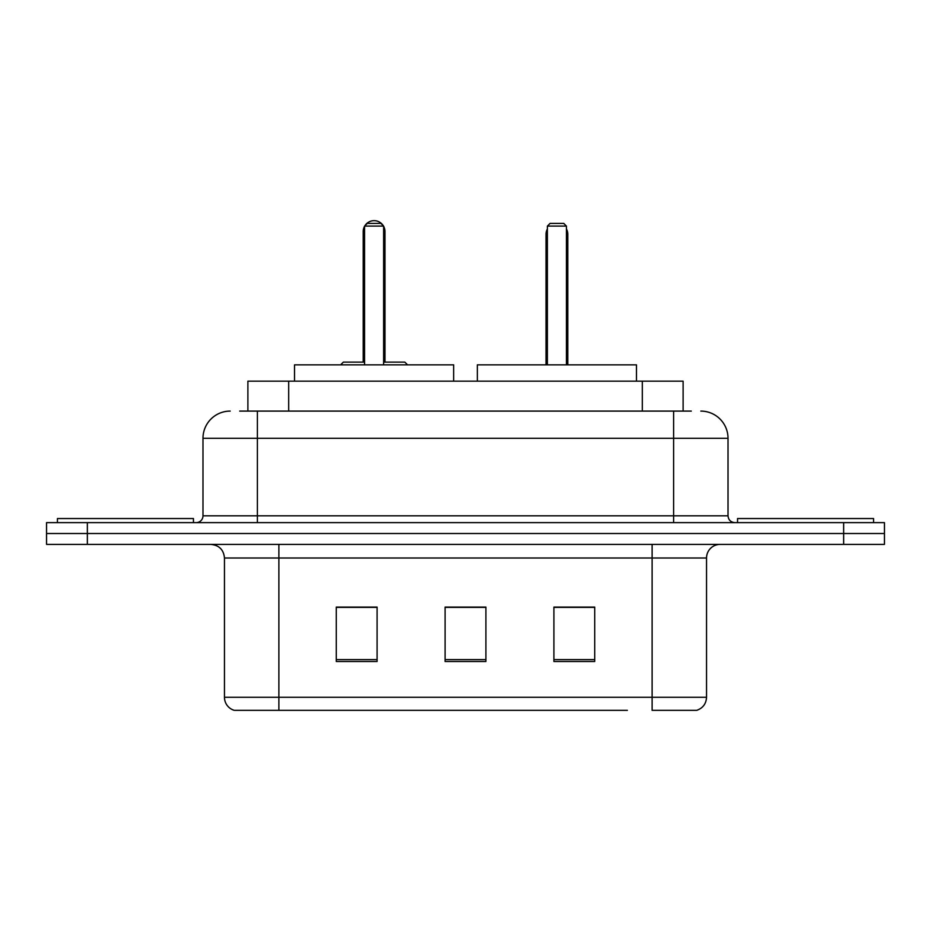 <?xml version="1.0" encoding="UTF-8"?>
<svg xmlns="http://www.w3.org/2000/svg" width="931" height="931" viewBox="0 0 931 931"><rect width="100%" height="100%" fill="white"/><g stroke="black" fill="none" stroke-linecap="round" stroke-linejoin="round"><path stroke-width="1.4" d="M239.709 411.095L257.387 411.095L239.709 411.095L247.89 411.095L247.89 381.163L683.11 381.163L683.11 411.095M230.178 411.095A27.208 27.208 0 0 0 202.981 438.292L202.981 515.832A6.796 6.796 0 0 1 196.173 522.628M700.822 411.095A27.208 27.208 0 0 1 728.019 438.292L257.387 438.292L257.387 411.095L691.291 411.095M728.019 438.292L728.019 515.832C728.426 519.964 730.695 522.221 734.827 522.628M87.351 522.628L46.55 522.628L46.55 533.51L87.351 533.51L46.55 533.51L46.55 544.391L87.351 544.391L87.351 533.51L843.649 533.51L87.351 533.51L87.351 522.628L843.649 522.628L843.649 533.51L884.45 533.51L843.649 533.51L843.649 544.391L87.351 544.391M843.649 544.391L884.45 544.391L884.45 522.628L843.649 522.628M303.634 710.341L234.938 710.341M706.536 697.284C706.152 703.801 702.893 708.154 696.737 710.341L652.119 710.341L652.119 697.284L706.536 697.284L706.536 557.995A13.604 13.604 0 0 1 720.14 544.391M234.263 710.341A13.604 13.604 0 0 1 224.464 697.284L224.464 557.995C223.661 549.732 219.122 545.205 210.86 544.391M594.723 661.51L594.723 607.093L553.91 607.093L553.91 661.51L594.723 661.51M377.09 661.51L377.09 607.093L336.277 607.093L336.277 661.51L377.09 661.51M485.901 661.51L485.901 607.093L445.099 607.093L445.099 661.51L485.901 661.51M627.366 710.341L278.881 710.341L278.881 697.284L652.119 697.284L652.119 557.995L224.464 557.995M485.901 607.373L445.099 607.373M377.09 607.373L336.277 607.373M594.723 607.373L553.91 607.373M193.45 522.628L193.45 518.544L57.431 518.544L57.431 522.628M453.665 381.163L453.665 364.847L294.522 364.847L294.522 381.163M364.568 226.105L367.291 223.382L380.895 223.382L383.619 226.105L364.568 226.105L364.568 364.847M383.619 226.105L383.619 364.847M383.619 231.54L384.98 231.54L384.98 362.124L389.053 362.124L383.619 362.124L404.834 362.124L407.557 364.847M364.568 226.268A10.881 10.881 0 0 0 363.206 231.54L363.206 362.124L359.133 362.124L364.568 362.124L343.353 362.124L340.63 364.847M873.569 522.628L873.569 518.544L737.55 518.544L737.55 522.628M636.478 381.163L636.478 364.847L477.335 364.847L477.335 381.163M547.381 226.105L550.105 223.382L563.709 223.382L566.432 226.105L547.381 226.105L547.381 364.847M566.432 226.105L566.432 364.847M567.794 364.847L567.794 234.263A10.881 10.881 0 0 0 566.432 228.991M546.02 364.847L546.02 234.263L547.381 234.263M288.691 411.095L288.691 381.163M642.309 411.095L642.309 381.163M257.387 522.628L257.387 438.292L202.981 438.292M202.981 515.832L728.019 515.832M673.613 411.095L673.613 522.628M652.119 544.391L652.119 557.995L706.536 557.995M224.464 697.284L278.881 697.284L278.881 544.391M485.901 659.613L445.099 659.613M377.09 659.613L336.277 659.613M594.723 659.613L553.91 659.613M363.206 231.54L364.568 231.54M566.432 234.263L567.794 234.263M384.98 231.54A10.881 10.881 0 0 0 383.619 226.268M383.374 225.861A10.881 10.881 0 0 0 364.812 225.861M547.381 228.991A10.881 10.881 0 0 0 546.02 234.263"/></g></svg>
